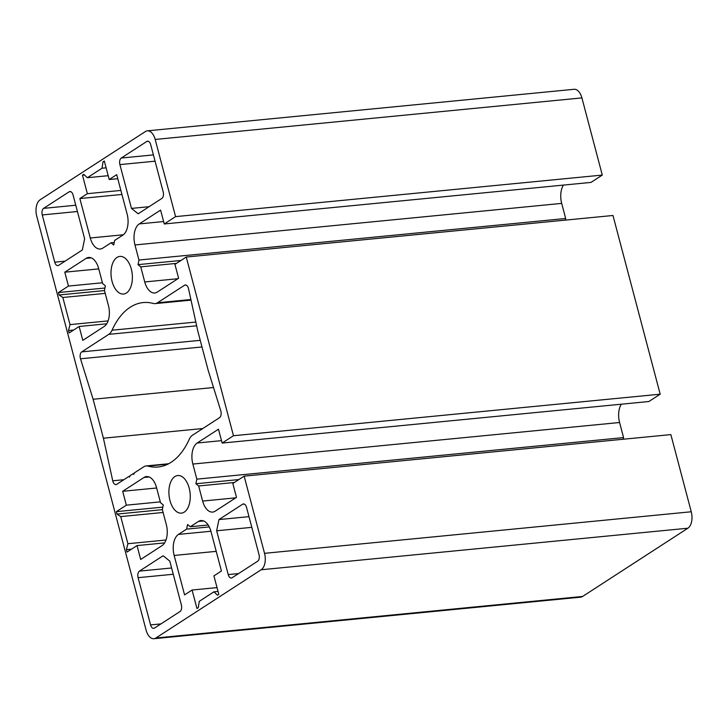 <?xml version="1.0" encoding="UTF-8"?>
<svg xmlns="http://www.w3.org/2000/svg" width="728" height="728" viewBox="0 0 728 728"><rect width="100%" height="100%" fill="white"/><g stroke="black" fill="none" stroke-linecap="round" stroke-linejoin="round"><path stroke-width="1.09" d="M131.304 268.996A18.892 10.583 84.4 0 1 123.523 294.03A18.892 10.583 84.4 0 1 112.085 281.454A18.892 10.583 84.4 0 1 119.865 256.42A18.892 10.583 84.4 0 1 131.304 268.996M189.189 488.106A18.892 10.583 84.4 0 1 181.418 513.131A18.892 10.583 84.4 0 1 169.979 500.555A18.892 10.583 84.4 0 1 177.759 475.53A18.892 10.583 84.4 0 1 189.189 488.106M184.53 285.249A5.178 2.903 84.4 0 1 185.322 284.966A5.178 2.903 84.4 0 1 188.452 288.406A5.178 2.903 84.4 0 1 188.534 288.77L197.87 331.349L208.162 370.297L220.766 410.756A5.178 2.903 84.4 0 1 220.866 411.111A5.178 2.903 84.4 0 1 219.528 417.681L192.501 435.208A15.525 8.7 -95.6 0 0 189.234 439.339A86.122 48.257 84.4 0 1 158.058 466.985A86.122 48.257 84.4 0 1 147.948 466.102A15.525 8.7 -95.6 0 0 146.128 465.938A15.525 8.7 -95.6 0 0 143.771 466.785L134.116 473.045A1.037 0.582 84.4 0 1 133.069 473.728L129.912 475.775L129.639 477.095L128.856 476.458L116.753 484.311A5.178 2.903 84.4 0 1 115.961 484.593A5.178 2.903 84.4 0 1 112.74 480.789L103.412 438.211L93.12 399.253L80.508 358.795A5.178 2.903 84.4 0 1 81.754 351.87L108.781 334.352A15.525 8.7 -95.6 0 0 112.048 330.212A86.122 48.257 84.4 0 1 143.225 302.566A86.122 48.257 84.4 0 1 153.326 303.458A15.525 8.7 -95.6 0 0 155.155 303.612A15.525 8.7 -95.6 0 0 157.503 302.766L184.53 285.249L186.141 285.094M155.892 638.01A12.94 7.253 84.4 0 1 153.927 638.711A12.94 7.253 84.4 0 1 146.091 630.102L36.746 216.234A12.94 7.253 84.4 0 1 40.113 199.791L145.391 131.55A12.94 7.253 84.4 0 1 147.356 130.84A12.94 7.253 84.4 0 1 155.182 139.458L175.575 216.626L164.255 223.969L160.597 210.092L139.276 223.906A16.562 9.282 -95.6 0 0 134.971 244.954L138.957 260.042L138.011 264.646L140.759 266.858L144.745 281.954A16.562 9.282 -95.6 0 0 154.773 292.984A16.562 9.282 -95.6 0 0 157.284 292.074L178.606 278.26L174.938 264.382L186.25 257.039L233.47 435.735L222.149 443.07L218.482 429.192L197.161 443.015A16.562 9.282 -95.6 0 0 192.856 464.055L196.842 479.151L195.905 483.756L198.644 485.967L202.639 501.064A16.562 9.282 -95.6 0 0 212.667 512.084A16.562 9.282 -95.6 0 0 215.179 511.183L236.491 497.361L232.823 483.483L244.144 476.148L264.537 553.326A12.94 7.253 84.4 0 1 261.17 569.76L155.892 638.01L582.609 596.45A12.94 7.253 84.4 0 1 580.644 597.16L153.927 638.711M147.356 130.84L574.074 89.289A12.94 7.253 84.4 0 1 581.909 97.898L602.293 175.075L175.575 216.626M602.293 175.075L590.981 182.41L164.255 223.969M563.399 185.094A16.562 9.282 -95.6 0 0 561.688 203.394L565.674 218.491L138.957 260.042M180.981 260.46L138.011 264.646M565.674 218.491L565.337 220.129M176.476 263.381L140.759 266.858M233.47 435.735L660.187 394.185L612.976 215.488L186.25 257.039M660.187 394.185L648.866 401.519L222.149 443.07M621.293 404.204A16.562 9.282 -95.6 0 0 619.574 422.504L623.568 437.592L196.842 479.151M238.866 479.57L195.905 483.756M623.568 437.592L623.232 439.23M234.361 482.491L198.644 485.967M582.609 596.45L687.887 528.21A12.94 7.253 84.4 0 0 691.254 511.766L670.861 434.598L244.144 476.148M242.624 504.222A5.178 2.903 84.4 0 1 243.407 503.94A5.178 2.903 84.4 0 1 246.537 507.389L259.022 554.618A5.178 2.903 84.4 0 1 257.676 561.197L232.141 577.741A5.178 2.903 84.4 0 1 231.358 578.023A5.178 2.903 84.4 0 1 228.228 574.583L216.653 530.776L218.946 519.574L242.624 504.222L244.235 504.067M248.985 516.653L218.946 519.574M251.815 527.345L216.653 530.776M192.074 590.026L184.575 594.894L174.156 555.455A16.562 9.282 84.4 0 1 178.46 534.407L186.623 529.12L187.56 524.515L190.308 526.735L198.462 521.448A16.562 9.282 84.4 0 1 200.974 520.538A16.562 9.282 84.4 0 1 211.002 531.567L221.421 571.007L213.923 575.866L218.809 594.366L217.499 595.222L213.932 591.828L199.272 601.337L198.28 607.68L196.969 608.526L192.074 590.026L217.026 587.596M218.036 591.427L213.932 591.828M208.153 524.997L190.308 526.735M209.273 526.917L186.623 529.12M154.5 628.073A5.178 2.903 84.4 0 1 153.717 628.355A5.178 2.903 84.4 0 1 150.578 624.915L138.102 577.677A5.178 2.903 84.4 0 1 139.448 571.107L163.127 555.755L169.806 561.142L181.372 604.95A5.178 2.903 84.4 0 1 180.034 611.52L154.5 628.073M116.343 511.657L126.344 505.177L122.677 491.3L143.998 477.477A16.562 9.282 84.4 0 1 146.51 476.576A16.562 9.282 84.4 0 1 156.538 487.605L160.524 502.693L163.272 504.914L162.326 509.509L166.312 524.606A16.562 9.282 84.4 0 1 162.007 545.645L140.686 559.468L137.019 545.591L127.018 552.07L126.381 549.649L127.901 543.725L120.73 516.598L116.99 514.086L116.343 511.657L162.808 507.134M160.306 501.865L126.344 505.177M162.371 509.664L116.99 514.086M163.108 512.476L120.73 516.598M165.984 540.012L127.901 543.725M131.541 549.14L126.381 549.649M164.601 542.906L137.019 545.591M156.638 487.997L122.677 491.3M134.179 473.619L133.069 473.728M213.532 387.524L93.12 399.253M202.803 428.528L103.412 438.211M129.784 476.367L128.856 476.458M58.449 292.556L68.459 286.068L64.792 272.19L86.104 258.376A16.562 9.282 84.4 0 1 88.616 257.466A16.562 9.282 84.4 0 1 98.644 268.495L102.639 283.592L105.378 285.804L104.432 290.408L108.427 305.496A16.562 9.282 84.4 0 1 104.122 326.535L82.801 340.358L79.134 326.481L69.133 332.969L68.487 330.539L70.006 324.615L62.845 297.488L59.095 294.976L58.449 292.556L104.923 288.024M102.421 282.764L68.459 286.068M104.477 290.563L59.095 294.976M105.214 293.366L62.845 297.488M108.09 320.902L70.006 324.615M73.655 330.039L68.487 330.539M106.707 323.796L79.134 326.481M98.753 268.887L64.792 272.19M116.708 174.665L127.127 214.105A16.562 9.282 84.4 0 1 122.823 235.144L114.66 240.431L113.723 245.036L110.975 242.824L102.821 248.111A16.562 9.282 84.4 0 1 100.309 249.012A16.562 9.282 84.4 0 1 90.281 237.992L79.862 198.553L87.36 193.684L82.473 175.184L83.784 174.338L87.351 177.723L102.011 168.223L103.003 161.88L104.313 161.024L109.209 179.525L116.708 174.665M117.772 178.697L109.209 179.525M104.504 161.725L103.003 161.88M106.115 167.822L102.011 168.223M108.19 175.694L87.351 177.723M84.475 174.993L82.473 175.184M120.866 190.427L87.36 193.684M121.931 194.458L79.862 198.553M114.241 242.506L110.975 242.824M42.26 214.942A5.178 2.903 84.4 0 1 43.607 208.363L69.142 191.81A5.178 2.903 84.4 0 1 69.924 191.528A5.178 2.903 84.4 0 1 73.055 194.977L84.63 238.784L82.337 249.977L58.659 265.329A5.178 2.903 84.4 0 1 57.876 265.611A5.178 2.903 84.4 0 1 54.736 262.171L42.26 214.942L77.423 211.511M146.783 141.478A5.178 2.903 84.4 0 1 147.566 141.196A5.178 2.903 84.4 0 1 150.696 144.644L163.181 191.874A5.178 2.903 84.4 0 1 161.834 198.453L138.156 213.795L131.477 208.408L119.902 164.61A5.178 2.903 84.4 0 1 121.248 158.031L146.783 141.478L148.394 141.323M149.113 206.697L131.477 208.408M581.909 97.898L155.182 139.458M163.618 221.54L139.276 223.906M561.688 203.394L134.971 244.954M177.878 278.724L144.745 281.954M221.512 440.649L197.161 443.015M619.574 422.504L192.856 464.055M235.763 497.834L202.639 501.064M691.254 511.766L264.537 553.326M687.887 528.21L261.17 569.76M238.575 573.573L228.228 574.583M203.613 520.939L198.462 521.448M210.92 531.249L178.46 534.407M216.234 551.351L174.156 555.455M160.934 623.905L150.578 624.915M171.608 567.976L139.448 571.107M173.264 574.255L138.102 577.677M149.149 476.976L143.998 477.477M167.813 464.164L147.948 466.102M190.891 299.517L157.503 302.766M195.832 322.058L112.048 330.212M196.651 325.798L108.781 334.352M200.246 340.331L81.754 351.87M202.002 346.965L80.508 358.795M123.851 479.707L112.74 480.789M91.255 257.876L86.104 258.376M123.341 234.771L90.281 237.992M75.767 205.232L43.607 208.363M65.092 261.161L54.736 262.171M70.743 191.655L69.142 191.81M153.408 154.9L121.248 158.031M155.073 161.179L119.902 164.61M168.623 463.754L146.128 465.938M191.027 300.118L155.155 303.612"/></g></svg>

